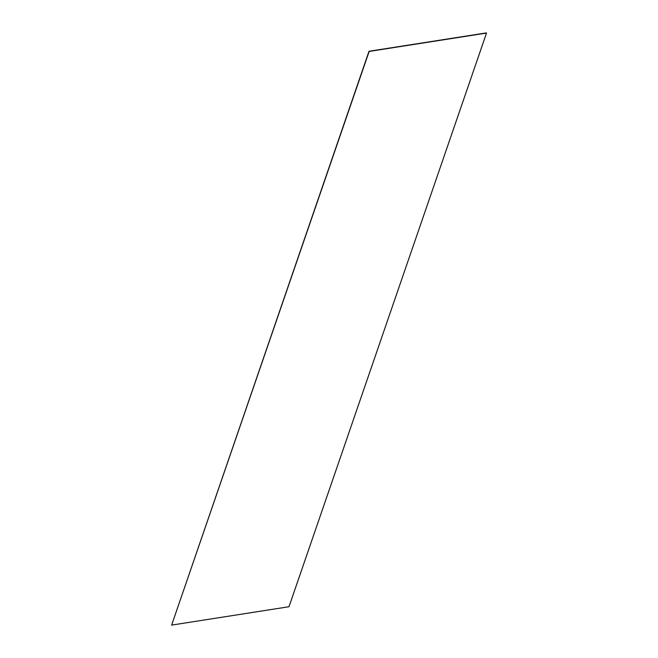 <?xml version="1.0" encoding="UTF-8"?>
<svg xmlns="http://www.w3.org/2000/svg" width="658" height="658" viewBox="0 0 658 658"><rect width="100%" height="100%" fill="white"/><g stroke="black" fill="none" stroke-linecap="round" stroke-linejoin="round"><path stroke-width="0.99" d="M171.631 625.1L369.006 51.266L171.631 625.1L288.994 606.734L486.517 33.073L369.006 51.266L486.369 32.9L369.006 51.266L171.631 625.1L369.154 51.439L486.517 33.073L288.994 606.734L171.631 625.1"/></g></svg>
